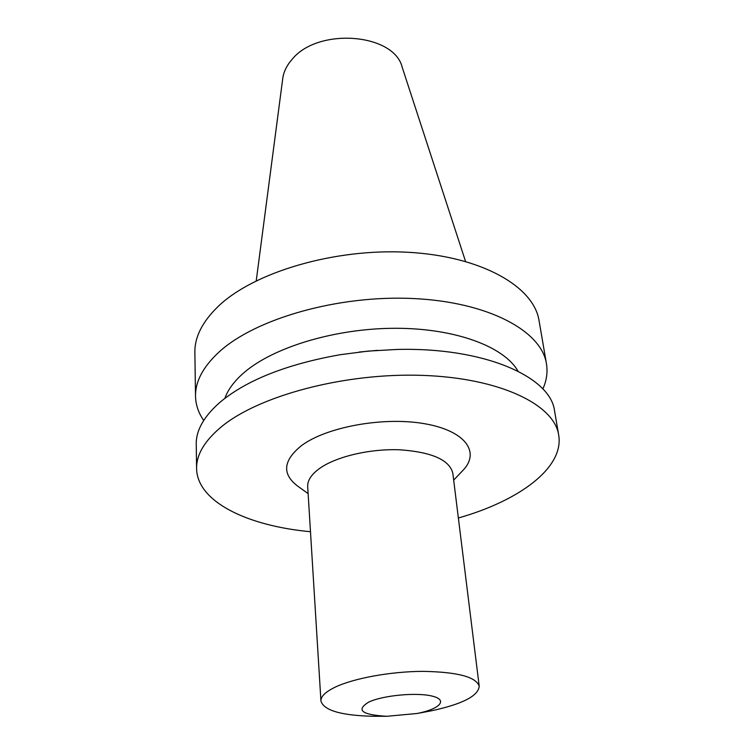 <?xml version="1.0" encoding="UTF-8"?>
<svg xmlns="http://www.w3.org/2000/svg" width="754" height="754" viewBox="0 0 754 754"><rect width="100%" height="100%" fill="white"/><g stroke="black" fill="none" stroke-linecap="round" stroke-linejoin="round"><path stroke-width="1.13" d="M465.538 261.412L402.25 67.426C394.361 33.317 317.905 27.059 292.071 59.387C286.756 65.41 283.655 71.79 282.75 78.51L256.228 280.827M542.852 388.97C546.631 380.6 547.828 372.193 546.452 363.73L539.053 320.638C533.898 286.727 481.966 256.369 408.187 252.288C334.531 248.057 253.457 272.288 218 306.586C202.308 321.845 194.598 337.17 194.871 352.561L195.522 396.284C195.72 404.851 198.453 412.9 203.703 420.43M546.452 363.73C541.551 331.138 488.865 302.1 413.55 298.546C338.348 294.833 255.399 318.678 219.169 351.92C203.137 366.698 195.258 381.486 195.522 396.284M517.97 371.156C504.285 346.783 455.793 328.31 395.841 328.282C335.945 328.197 273.655 347.047 244.145 372.533C234.381 380.959 227.962 389.554 224.88 398.338M377.462 350.346L359.168 352.043M458.366 517.998C519.214 500.75 564.341 467.734 558.676 434.926L554.595 411.128C550.844 376.849 484.275 347.01 396.529 349.47L368.301 351.091L340.261 354.691C287.104 364.135 247.171 379.875 220.46 401.891C204.051 416.104 195.974 430.27 196.238 444.37L196.596 468.507C197.077 501.806 247.501 525.953 310.478 531.711M558.676 434.926C554.237 404.681 500.326 378.018 422.447 375.379C344.691 372.608 258.613 395.718 221.111 427.028C204.513 440.949 196.342 454.775 196.596 468.507M462.494 470.873L462.871 470.468C480.609 452.221 465.482 430.647 424.313 423.673C383.381 416.491 326.284 426.952 301.411 445.68C283.202 460.458 281.836 473.842 297.302 485.83L297.755 486.151M424.888 712.021L431.467 710.786C462.315 704.161 478.224 695.999 479.224 686.31L452.815 473.21C449.544 459.968 432.014 452.174 400.251 449.818C370.45 448.536 336.604 456.443 319.856 468.262C311.43 474.304 307.378 480.439 307.698 486.679L320.94 700.994C323.702 710.334 340.846 715.423 372.382 716.262L379.073 716.272M479.224 686.31C476.292 676.951 457.546 671.965 422.975 671.362C390.478 671.475 353.211 678.355 334.644 687.412C325.304 692.031 320.733 696.564 320.94 700.994M368.838 702.04C355.643 710.098 361.656 714.849 386.868 716.291L417.235 713.472C439.563 709.062 448.291 700.136 432.598 696.215C417.358 692.144 383.305 695.254 368.838 702.04M453.672 480.109L462.871 470.468M308.122 493.616L297.302 485.83M417.235 713.472L431.467 710.786M386.868 716.291L372.382 716.262"/></g></svg>
